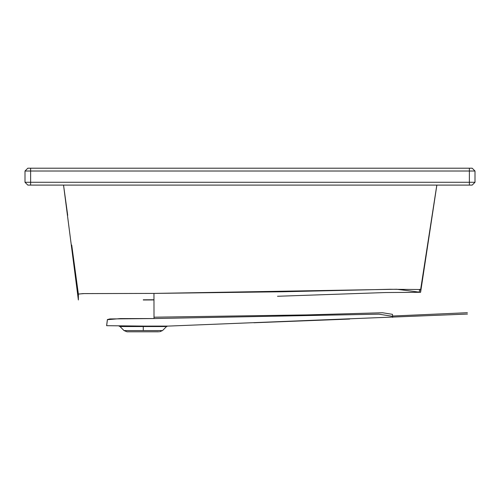 <?xml version="1.0" encoding="UTF-8"?>
<svg xmlns="http://www.w3.org/2000/svg" width="500" height="500" viewBox="0 0 500 500"><rect width="100%" height="100%" fill="white"/><g stroke="black" fill="none" stroke-linecap="round" stroke-linejoin="round"><path stroke-width="0.75" d="M420.613 289.394L420.575 292.306L396.763 289.256L153.956 293.412L82.9 293.606L78.375 294.113L78.381 299.975L78.362 294.037L84.206 293.587L153.956 293.412L282.438 291.769L389.9 289.281L420.637 289.525L436.825 185.1M277.506 296.269L385.688 292.538L420.594 292.3L436.863 185.1M78.369 299.919L63.537 185.1L67.7 215.325M153.969 299.931L143.275 299.981L153.969 299.931M143.275 299.806L153.969 299.756L143.275 299.806M154.006 317.2L306.819 314.906L382.488 312.75L392.469 314.331M392.494 314.637L392.6 316.019M158.769 331.794L143.275 331.794L158.769 331.794M106.675 325.6L107.413 319.7L120.244 318.594L154.012 318.55L153.956 293.412L154.012 318.55L378.862 314.163L392.569 316.325L392.656 317.369L392.569 316.325L378.862 314.163L154.012 318.55L109.906 318.938L107.387 319.562L106.613 325.688L143.275 326.087L119.025 326.125L167.419 326.087L119.025 326.125L120.013 326.55L143.275 326.55L120.013 326.55L124.031 330.575L143.275 330.575L143.275 326.55L165.4 326.55L143.275 326.55L143.275 330.575L161.569 330.575L124.031 330.575L126.981 331.794L143.275 331.794M253.925 322.762L349.681 319.056L253.925 322.762M30.631 168.206L472.181 168.206L475 171.019L472.181 168.206L30.631 168.206L30.631 171.019L469.369 171.019L469.369 168.206L469.369 171.019L475 171.019L469.369 171.019L469.369 182.281L475 182.281L475 171.019L475 182.281L472.181 185.1L475 182.281L469.369 182.281L469.369 171.019L30.631 171.019L30.631 168.206L27.819 168.206L30.631 168.206M25 171.019L30.631 171.019L25 171.019L27.819 168.206L25 171.019L25 182.281L25 171.019M25 182.281L30.631 182.281L30.631 171.019L30.631 182.281L469.369 182.281L30.631 182.281L30.631 185.1L469.369 185.1L469.369 182.281L469.369 185.1L472.181 185.1L30.631 185.1L30.631 182.281L25 182.281L27.819 185.1L30.631 185.1L27.819 185.1L25 182.281M420.569 292.269L430.631 225.969M78.381 299.975L63.594 185.456M71.719 245.037L78.362 294.037M419.663 289.294L419.237 292.106L419.688 289.294M392.544 316.025L467.394 312.712M467.45 314.062L167.519 326.125L166.537 326.55L162.512 330.575L159.569 331.794"/></g></svg>

